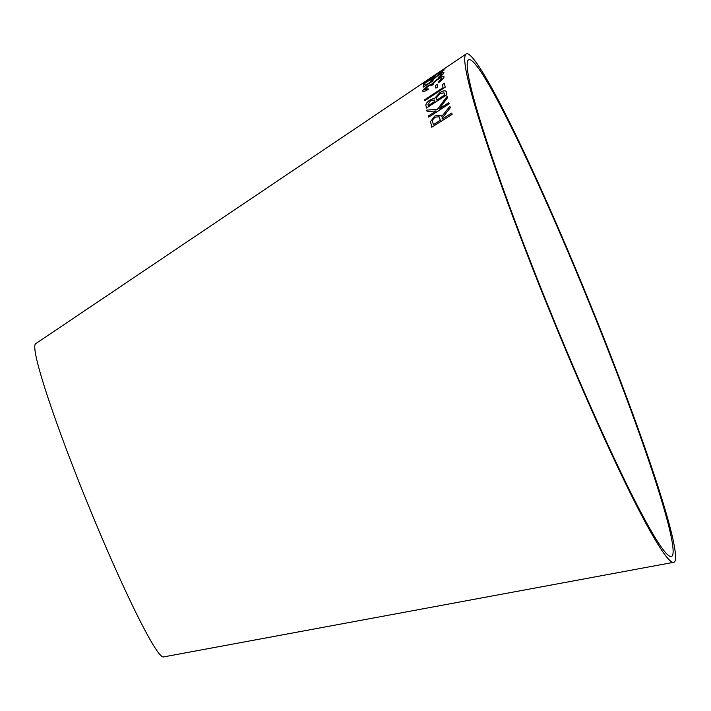 <?xml version="1.0" encoding="UTF-8"?>
<svg xmlns="http://www.w3.org/2000/svg" width="711" height="711" viewBox="0 0 711 711"><rect width="100%" height="100%" fill="white"/><g stroke="black" fill="none" stroke-linecap="round" stroke-linejoin="round"><path stroke-width="1.07" d="M672.268 555.86A268.243 19.632 67.8 0 0 585.402 293.554A268.243 19.632 67.8 0 0 468.425 59.902A268.243 19.632 67.8 0 0 551.976 315.497A268.243 19.632 67.8 0 0 671.308 556.473A268.243 19.632 67.8 0 0 672.268 555.86M674.677 561.681A274.544 20.086 67.8 0 0 585.766 293.216A274.544 20.086 67.8 0 0 466.034 54.063A274.544 20.086 67.8 0 0 551.549 315.675A274.544 20.086 67.8 0 0 673.69 562.312A274.544 20.086 67.8 0 0 674.677 561.681M466.034 54.063L35.55 343.786A169.156 12.38 67.8 0 0 88.235 504.97A169.156 12.38 67.8 0 0 163.494 656.937L673.69 562.312M437.398 73.624L435.71 74.753L437.398 73.624M444.171 69.9L437.292 73.846L425.258 82.716L425.498 81.818L423.56 83.125L423.294 84.245L433.346 77.739L432.332 77.846L437.114 74.131L442.269 71.162L438.643 74.495L444.144 69.829M444.197 69.954L437.318 73.891L425.258 82.716M443.94 72.735C443.655 72.007 441.318 73.109 436.918 76.033C432.839 78.77 430.608 80.69 430.208 81.774L430.59 82.049L425.054 85.524L425.142 84.005L423.214 85.302L423.125 87.177L433.203 80.876L432.11 80.601L436.785 76.495C439.922 74.415 441.673 73.571 442.046 73.971L438.545 77.828C441.94 75.357 443.735 73.66 443.94 72.735L443.868 72.54M442.02 73.917L438.518 77.321M443.966 72.78C443.682 72.051 441.344 73.153 436.945 76.077C432.875 78.823 430.635 80.734 430.235 81.818L430.617 82.094L425.054 85.524M444.02 76.815C443.602 75.828 441.335 76.664 437.229 79.321L431.977 83.898L427.746 85.978C424.44 88.315 422.752 90.021 422.707 91.106C423.116 91.897 424.956 91.328 428.235 89.417L428.111 88.768L424.68 89.79L427.8 86.555C430.155 85.124 431.346 84.813 431.373 85.622L433.239 84.369C432.946 83.507 434.35 81.961 437.443 79.73C440.287 77.917 441.824 77.383 442.046 78.13L438.305 82.2L438.429 82.823C442.118 80.067 443.984 78.068 444.02 76.815L443.904 76.61M441.966 77.961L441.087 79.819M444.055 76.859C443.628 75.873 441.362 76.708 437.256 79.365L432.012 83.942L427.782 86.022C424.467 88.36 422.787 90.066 422.734 91.15L422.796 91.275M437.576 87.018L437.158 84.307L435.479 85.427L435.896 88.137L437.576 87.018M424.68 99.798L424.876 100.651L445.202 87.186L444.357 83.231L442.393 84.529L443.042 87.631L424.68 99.798L424.911 100.695M446.25 91.977C445.761 90.181 443.593 90.43 439.754 92.714L434.883 98.1L430.351 99.673C426.804 102.251 425.356 104.357 426.022 106.01L426.493 107.983L446.899 94.714L445.921 91.284M447.059 96.429L437.389 109.387L426.76 110.098L427.151 111.538L436.074 110.969L428.422 115.946L428.769 117.119L449.156 103.833L448.81 102.668L439.3 108.863L447.432 97.834L447.059 96.429M450.267 107.805L449.876 106.294L441.62 116.728L440.909 115.209L434.981 115.902L430.51 121.608L431.773 127.216L452.125 114.355L451.743 113.058L442.278 119.03L442.064 118.293L450.267 107.805M449.903 106.33L441.62 116.728M440.927 115.226L434.981 115.902M435.008 115.937L430.51 121.608M430.537 121.652L431.808 127.251M451.769 113.093L442.278 119.03M439.114 116.755L440.331 120.319L433.417 124.692L432.741 122.399C431.933 120.852 432.786 119.11 435.319 117.173L439.114 116.755L440.305 120.283L433.381 124.647M447.095 96.474L437.416 109.423L426.76 110.098M426.796 110.143L427.178 111.574M428.422 115.946L436.074 110.969M428.449 115.991L428.804 117.155M448.837 102.704L439.3 108.863M446.286 92.012C445.788 90.226 443.628 90.475 439.789 92.75L434.91 98.145L430.351 99.673M430.377 99.718C426.831 102.295 425.391 104.401 426.058 106.046L426.022 106.01M426.058 106.046L426.529 108.028M434.297 99.975L434.812 101.486L428.28 105.735L427.986 104.553L430.546 100.66L434.27 99.931L434.785 101.442L428.253 105.699M443.993 92.83L444.686 95.061L436.865 100.153L436.554 97.647L439.993 93.648L443.993 92.83L444.659 95.016L436.838 100.109M444.393 83.276L442.429 84.573L443.077 87.675L424.707 99.842M437.185 84.351L435.479 85.427M435.505 85.471L435.923 88.182M441.113 79.863L438.305 82.2M438.34 82.245L438.456 82.858M428.146 88.813L424.707 89.835M438.554 77.366L438.58 77.872M425.178 84.049L423.214 85.302M423.241 85.347L423.152 87.222M433.239 80.921L432.11 80.601M438.66 74.157L442.269 71.162M425.525 81.863L423.56 83.125M423.596 83.169L423.329 84.289M433.381 77.783L432.332 77.846M437.905 73.073L436.199 74.157M436.225 74.202L435.745 74.806"/></g></svg>
